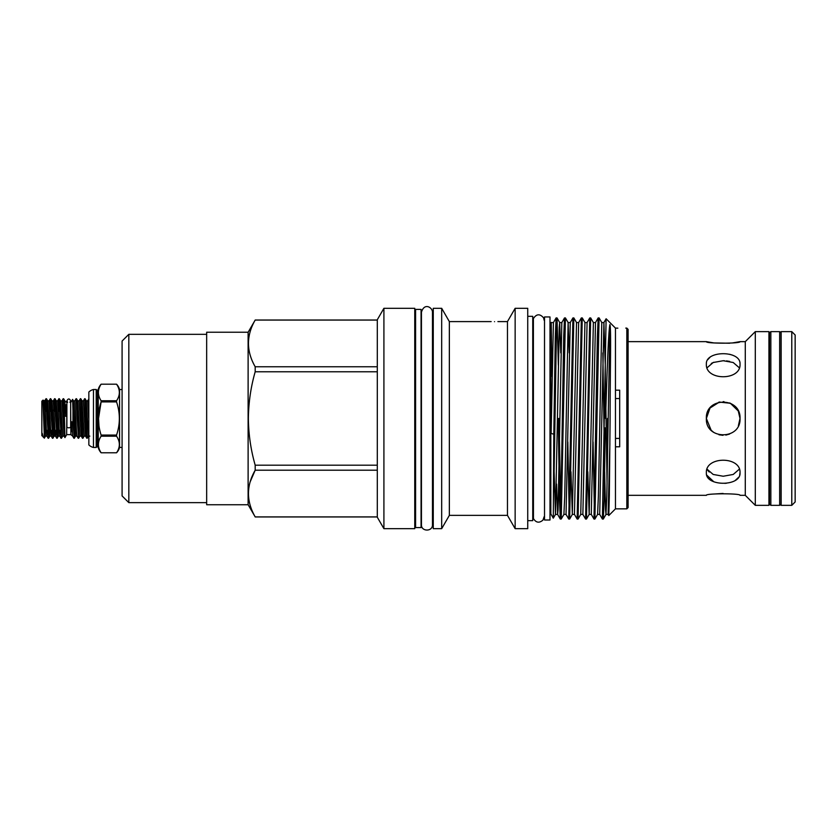 <?xml version="1.0" encoding="UTF-8"?>
<svg xmlns="http://www.w3.org/2000/svg" width="837" height="837" viewBox="0 0 837 837"><rect width="100%" height="100%" fill="white"/><g stroke="black" fill="none" stroke-linecap="round" stroke-linejoin="round"><path stroke-width="1.26" d="M791.781 418.479L791.781 331.63L781.141 331.63L781.141 505.339L791.781 505.339L791.781 418.479M791.781 505.339L795.15 501.97L795.15 334.999L791.781 331.63M779.645 331.63L781.036 332.687L781.036 504.282L779.645 505.339L779.645 331.63L770.846 331.63L770.846 505.339L769.465 504.282L769.465 332.687L770.846 331.63M549.993 418.479L549.993 316.951L544.521 316.951L544.521 520.018L549.993 520.018L549.993 418.479M553.299 518.187L550.84 513.918L550.84 415.759L551.123 433.461L553.801 434.183L553.299 518.187L555.496 514.399L559.252 327.236L559.702 322.569L560.769 352.89M615.467 390.178L619.683 390.178L619.683 446.791L615.467 446.791L615.467 328.114L606.124 318.771L603.906 322.569L605.256 365.162M609.891 443.631L608.112 514.399L608.792 515.529L609.336 495.232L610.1 418.479C610.121 372.088 611.313 327.11 609.891 324.578C608.394 331.682 606.982 373.448 605.569 418.479L605.266 364.482L606.103 318.771M596.98 418.479L599.083 317.914L601.782 322.569L598.382 496.1L597.576 514.399L594.898 519.034L596.98 418.479M599.083 317.914L598.162 317.934L597.356 337.123L593.988 519.055L591.288 514.399L595.494 322.569L593.37 322.569L590.692 317.934L589.75 317.934L585.576 519.055L582.866 514.399L587.082 322.569L584.948 322.569L582.28 317.934L581.338 317.934L577.153 519.055L574.454 514.399L578.66 322.569L576.536 322.569L573.858 317.934L572.916 317.934L568.741 519.055L566.042 514.399L570.248 322.569L568.124 322.569L569.181 352.89M587.815 471.806L589.164 514.399L586.486 519.034L590.66 317.914M582.866 514.399L580.742 514.399L578.074 519.034L582.249 317.914M570.98 471.806L572.33 514.399L569.652 519.034L573.837 317.914M563.311 418.479L565.414 317.914L568.124 322.569L564.724 496.1L563.908 514.399L561.24 519.034L563.311 418.479M565.414 317.914L564.504 317.934L563.688 337.123L560.748 514.127L560.298 519.034L559.482 499.846L558.216 418.479M553.801 491.821L556.584 322.841L557.034 317.934L558.363 365.162M557.003 317.914L556.092 317.934L555.276 337.123L553.801 434.183M605.266 364.482L602.399 519.055L603.32 519.034L604.126 499.846L605.266 427.843M602.399 519.055L599.7 514.399L603.906 322.569L601.782 322.569M593.088 441.957L594.427 513.625M567.842 441.957L569.181 513.625M559.106 418.479L560.769 513.625M556.563 484.079L557.62 514.399L560.298 519.034L561.24 519.034M615.467 328.114L617.842 328.156M626.829 328.114L628.095 329.38L628.095 507.588L626.829 508.854L626.829 328.114L625.773 328.114M732.521 355.16L729.602 354.271M710.069 357.211L707.652 359.774M732.542 342.929L740.023 341.642C741.069 343.672 705.319 343.672 706.365 341.642L713.846 342.929L729.676 343.233M740.023 364.147C741.069 380.94 705.319 380.94 706.365 364.147C705.309 350.243 741.048 350.211 740.023 364.147M755.298 505.339L755.298 331.63L768.931 331.63L768.931 505.339L755.298 505.339L745.286 495.326L745.286 341.642L740.023 341.642M739.573 414.608L738.809 412.191M737.177 409.105L735.085 406.573M732.521 404.48L729.644 402.942M724.005 401.676L723.199 401.655M719.862 401.99L718.554 402.304M709.357 408.906L706.69 415.183M711.157 430.249L706.365 418.479C705.309 396.79 741.048 396.738 740.023 418.479L738.38 425.74M706.365 472.821C705.309 456.05 741.048 456.008 740.023 472.821C741.069 486.736 705.319 486.736 706.365 472.821M738.276 411.009L740.023 418.479C741.069 440.199 705.319 440.199 706.365 418.479L710.006 408.027L719.328 402.105L730.356 403.256L738.255 410.967M707.098 367.746L713.176 362.515L723.199 360.726L733.212 362.515L739.291 367.746M707.642 470.195L709.211 472.016M706.69 475.081L713.835 481.798M724.821 483.357L726.474 483.221M735.095 480.574L738.715 477.216M739.699 475.092L740.023 472.821M628.095 495.326L706.365 495.326C705.309 493.307 741.048 493.296 740.023 495.326L745.286 495.326M441.685 418.479L441.685 308.298L433.263 308.298L433.263 528.67L441.685 528.67L441.685 418.479M497.9 321.596L507.463 321.596L507.463 515.372L449.354 515.372L449.354 321.596L441.685 308.298M494.531 321.659C498.873 321.586 498.873 321.586 494.531 321.659C490.189 321.586 490.189 321.586 494.531 321.659M515.142 308.298L527.739 308.298L527.739 528.67L515.142 528.67L515.142 308.298L507.463 321.596M527.739 520.656L532.74 520.656L532.74 316.313L527.739 316.313M72.976 422.151L74.326 438.264L72.976 410.601L72.976 422.151L71.762 421.764L71.762 431.494M74.964 430.187L74.326 438.264M77.14 418.479L78.615 438.264L77.014 404.501L76.073 398.705L77.14 418.479M88.91 398.736L87.686 400.85L86.316 400.85L88.46 436.119L87.205 438.264L86.263 432.467L84.652 398.705L83.397 400.85L82.026 400.85L84.171 436.119L82.915 438.264L81.974 432.467L80.362 398.705L79.107 400.85L77.726 400.85L79.881 436.119L78.615 438.264M82.915 438.264L81.304 404.501L80.362 398.705M87.205 438.264L85.594 404.501L84.652 398.705M78.176 438.232L76.962 436.119L76.46 430.982L74.807 400.85L76.073 398.705M70.674 402.325L70.883 434.644L72.662 436.119L71.762 421.764M98.253 389.456L98.253 447.513A0.837 0.837 0 0 0 97.437 446.885L97.008 446.885A0.837 0.837 0 0 0 96.213 447.46L93.472 447.46A9.678 9.678 0 0 1 88.848 444.928L88.848 392.04A9.678 9.678 0 0 1 93.472 389.508L96.213 389.508A0.837 0.837 0 0 0 97.008 390.084L97.437 390.084A0.837 0.837 0 0 0 98.253 389.456A12.628 12.628 0 0 1 101.11 384.193L101.11 384.193C97.531 389.707 97.531 395.231 101.11 400.766L116.563 400.766C120.266 395.252 120.266 389.728 116.563 384.193L116.563 384.193A12.628 12.628 0 0 1 119.565 389.55L119.565 447.418A12.628 12.628 0 0 1 116.563 452.775L116.563 452.775C120.266 447.261 120.266 441.727 116.563 436.203L101.11 436.203L101.11 435.062L116.563 435.062C120.266 424.045 120.266 412.997 116.563 401.906L101.11 401.906L101.11 400.766M66.887 402.325L66.678 434.644L70.883 434.644M62.555 406.782L63.152 398.736L64.135 404.501L64.941 437.615L64.083 436.119L64.658 430.94M66.678 434.644L64.941 437.615M66.887 400.808L66.887 426.891A1.894 0.9 0 0 0 68.78 427.791A1.894 0.9 0 0 0 70.674 426.891L70.674 400.808C69.408 398.37 68.153 398.37 66.887 400.808L67.64 402.325M96.213 447.46L96.213 389.508M44.916 430.187L44.371 438.075L44.706 425.499M47.092 418.479L48.577 438.264L46.966 404.501L46.025 398.705L47.092 418.479M48.368 437.385L48.996 425.499M49.216 430.187L48.577 438.264M51.392 418.479L52.867 438.264L51.256 404.501L50.314 398.705L51.392 418.479M52.668 437.385L53.286 425.499M53.505 430.187L52.867 438.264M55.681 418.479L57.157 438.264L55.545 404.501L54.604 398.705L55.681 418.479M56.958 437.385L57.575 425.499M57.795 430.187L57.157 438.264M59.971 418.479L61.446 438.264L59.845 404.501L58.904 398.705L59.971 418.479M63.152 398.736L61.938 400.85L60.567 400.85L62.712 436.119L61.446 438.264M45.386 406.782L46.025 398.705M46.223 399.584L45.606 411.469M49.676 406.782L50.314 398.705M50.523 399.584L49.896 411.469M53.966 406.782L54.604 398.705M54.813 399.584L54.185 411.469M58.266 406.782L58.904 398.705M59.103 399.584L58.475 411.469M63.193 398.705L64.585 427.435M63.392 399.584L62.775 411.469M44.089 409.858L44.769 400.85L42.959 400.128L41.85 401.226L41.85 435.732M42.98 400.138L44.371 438.075L43.105 436.956L42.268 433.357L41.85 435.596M99.038 426.901L98.557 418.563M98.557 418.406L101.11 401.906C97.542 412.923 97.542 423.972 101.11 435.062M98.253 447.513A12.628 12.628 0 0 0 101.11 452.775L116.563 452.775L101.11 452.775C97.531 447.24 97.531 441.716 101.11 436.203M122.087 447.418L119.565 447.418M122.087 389.55L119.565 389.55M383.911 528.67L414.754 528.67L414.754 308.298L383.911 308.298L383.911 528.67L377.299 517.224L377.299 319.744L383.911 308.298M377.299 371.774L255.191 371.774C250.828 386.945 248.558 402.513 248.38 418.479C248.537 434.257 250.797 449.835 255.191 465.194L377.299 465.194M255.191 371.774L255.191 366.763L377.299 366.763M377.299 320.058L255.191 320.058C246.235 335.564 246.235 351.142 255.191 366.763M255.191 320.058L248.118 332.268M206.666 418.479L206.666 504.742L248.118 504.742L248.118 332.226L206.666 332.226L206.666 418.479M206.666 504.742L206.666 332.226M128.825 502.639L122.087 495.912L122.087 341.057L128.825 334.329L128.825 502.639L206.247 502.639M421.063 418.479L421.063 309.397L415.591 309.397L415.591 527.572L421.063 527.572L421.063 418.479M250.211 481.735L255.191 470.206C246.235 485.711 246.235 501.279 255.191 516.91L377.299 516.91M248.118 504.701L255.191 516.91M377.299 470.206L255.191 470.206L255.191 465.194M116.563 384.193L101.11 384.193L116.563 384.193M116.563 400.766L116.563 401.906M116.563 435.062L116.563 436.203M43.953 421.053L43.67 420.164M64.585 416.02L65.799 416.282L65.799 404.752M66.678 402.325L64.857 400.85L65.799 416.282M93.472 447.46L93.472 389.508M70.883 402.325L72.599 399.395L72.976 410.601M729.644 361.406L726.485 360.893M724.413 360.747L723.398 360.726M713.815 362.264L711.293 363.446M729.582 434.058L725.825 435.104M723.001 435.313L718.983 434.78M713.846 432.488L711.178 430.27M739.291 469.222L733.222 474.453L723.199 476.243L713.176 474.453L707.098 469.222M723.095 493.453L713.804 494.039M615.467 398.548L619.683 398.548M619.683 438.421L615.467 438.421M626.829 508.854L615.467 508.854L615.467 446.791M551.949 376.368L551.238 322.559M551.206 322.433L550.84 346.863L551.123 323.009M607.453 418.479L607.683 445.096M550.84 346.863L550.84 415.759M97.008 446.885L97.008 390.084M97.437 446.885L97.437 390.084M43.398 400.85L45.543 436.119L44.34 438.19M50.283 398.736L49.059 400.85L47.688 400.85L49.833 436.119L48.609 438.232M54.572 398.736L53.348 400.85L51.978 400.85L54.081 436.161L54.813 426.975M58.862 398.736L57.638 400.85L56.267 400.85L58.412 436.119L57.198 438.232M42.268 433.357L42.624 436.119L41.85 435.742M45.983 398.736L44.769 400.85L46.422 430.982L46.956 436.161L47.531 430.187M49.059 400.85L50.712 430.982L51.245 436.161L51.821 430.187M52.04 425.499L52.668 409.994M53.348 400.85L55.001 430.982L55.535 436.161L56.121 430.187M57.638 400.85L59.291 430.982L59.835 436.161L60.41 430.187M61.938 400.85L64.083 436.119L62.712 436.119M79.107 400.85L81.252 436.119L79.881 436.119M83.397 400.85L85.541 436.119L84.171 436.119M87.686 400.85L88.848 419.599M74.807 400.85L73.436 400.85L75.581 436.119L74.367 438.232M554.146 471.806L555.465 514.431L557.651 514.431L558.07 509.733L561.826 322.569L559.702 322.569L557.034 317.934M574.454 514.399L572.33 514.399L576.536 322.569M580.742 514.399L584.948 322.569M591.288 514.399L589.164 514.399L593.37 322.569M602.849 352.89L604.188 441.957M604.649 471.806L605.538 509.733L605.988 514.399L606.804 496.1L609.891 324.578M551.123 433.461L553.414 322.569L551.29 322.569M605.894 408.194L607.055 484.079M544.521 515.937L544.521 321.031M550.84 325.781L549.993 325.781M594.877 519.055L593.988 519.055M586.455 519.055L585.576 519.055M578.043 519.055L577.153 519.055M569.62 519.055L568.741 519.055M706.365 341.642L628.095 341.642M745.286 341.642L755.298 331.63M544.144 516.701L542.941 520.133C539.185 523.271 536.015 522.759 533.451 518.574L533.389 318.573C536.486 313.823 539.886 313.582 543.6 317.872L544.144 320.268M432.467 312.703L433.263 312.703M491.162 321.596L449.354 321.596M432.467 524.715L432.467 312.253C432.698 307.681 424.359 302.136 421.44 312.253L421.44 524.715C421.095 531.819 432.802 531.83 432.467 524.715L433.263 524.265M69.921 402.325L70.674 400.808M414.754 312.703L415.591 312.703M768.931 333.67L769.465 333.67M768.931 503.299L769.465 503.299M414.754 524.265L415.591 524.265M128.825 334.329L206.247 334.329M377.299 516.952L255.191 516.952M377.299 320.016L255.191 320.016M47.688 400.85L46.464 398.736M51.978 400.85L50.754 398.736M56.717 438.232L55.493 436.119L54.123 436.119L52.909 438.232M56.267 400.85L55.054 398.736M60.567 400.85L59.343 398.736M64.857 400.85L63.633 398.736M48.127 438.232L46.914 436.119L45.543 436.119M52.428 438.232L51.203 436.119L49.833 436.119M61.007 438.232L59.793 436.119L58.412 436.119M43.105 436.956L42.624 436.119M86.766 438.232L85.541 436.119M82.465 438.232L81.252 436.119M73.886 438.232L72.662 436.119M73.436 400.85L72.599 399.395M77.726 400.85L76.512 398.736M82.026 400.85L80.802 398.736M86.316 400.85L85.092 398.736M76.962 436.119L75.581 436.119M89.831 436.119L88.46 436.119M507.463 515.372L515.142 528.67M449.354 515.372L441.685 528.67M608.112 514.399L605.988 514.399L603.32 519.034M615.467 508.854L608.792 515.529M556.092 317.934L553.414 322.569M564.504 317.934L561.826 322.569M572.916 317.934L570.248 322.569M581.338 317.934L578.66 322.569M589.75 317.934L587.082 322.569M598.162 317.934L595.494 322.569M566.042 514.399L563.908 514.399M599.7 514.399L597.576 514.399M550.84 511.187L549.993 511.187M779.645 505.339L770.846 505.339"/></g></svg>
